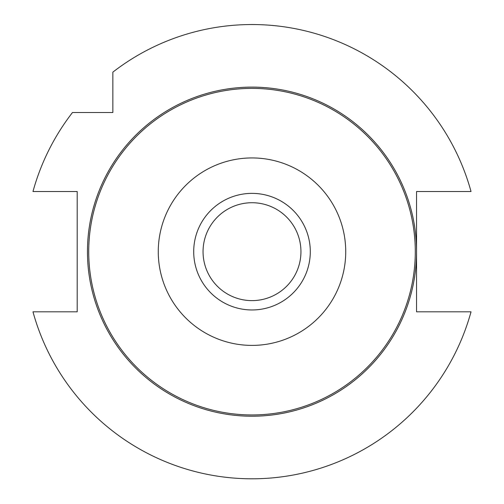 <?xml version="1.0" encoding="UTF-8"?>
<svg xmlns="http://www.w3.org/2000/svg" width="504" height="504" viewBox="0 0 504 504"><rect width="100%" height="100%" fill="white"/><g stroke="black" fill="none" stroke-linecap="round" stroke-linejoin="round"><path stroke-width="0.76" d="M77.194 311.812L77.194 191.526L32.974 191.526A227.134 227.134 0 0 1 72.481 112.524L112.852 112.524L112.852 72.148A227.134 227.134 0 0 1 471.026 191.526L416.55 191.526L416.55 251.666A164.55 164.55 0 0 1 252 416.222A164.55 164.55 0 0 1 87.45 251.666A164.55 164.55 0 0 1 252 87.116A164.55 164.55 0 0 1 416.55 251.666L416.55 311.812L471.026 311.812A227.134 227.134 0 0 1 32.974 311.812L77.194 311.812M193.706 251.666A58.294 58.294 0 0 1 252 193.372A58.294 58.294 0 0 1 310.294 251.666A58.294 58.294 0 0 1 252 309.96A58.294 58.294 0 0 1 193.706 251.666M88.723 251.666A163.277 163.277 0 0 1 333.642 110.263A163.277 163.277 0 0 1 333.642 393.07A163.277 163.277 0 0 1 88.723 251.666M158.269 251.666A93.731 93.731 0 0 1 298.866 170.497A93.731 93.731 0 0 1 298.866 332.842A93.731 93.731 0 0 1 158.269 251.666M252 300.617A48.945 48.945 0 0 1 209.614 227.197A48.945 48.945 0 0 1 294.386 227.197A48.945 48.945 0 0 1 252 300.617"/></g></svg>
